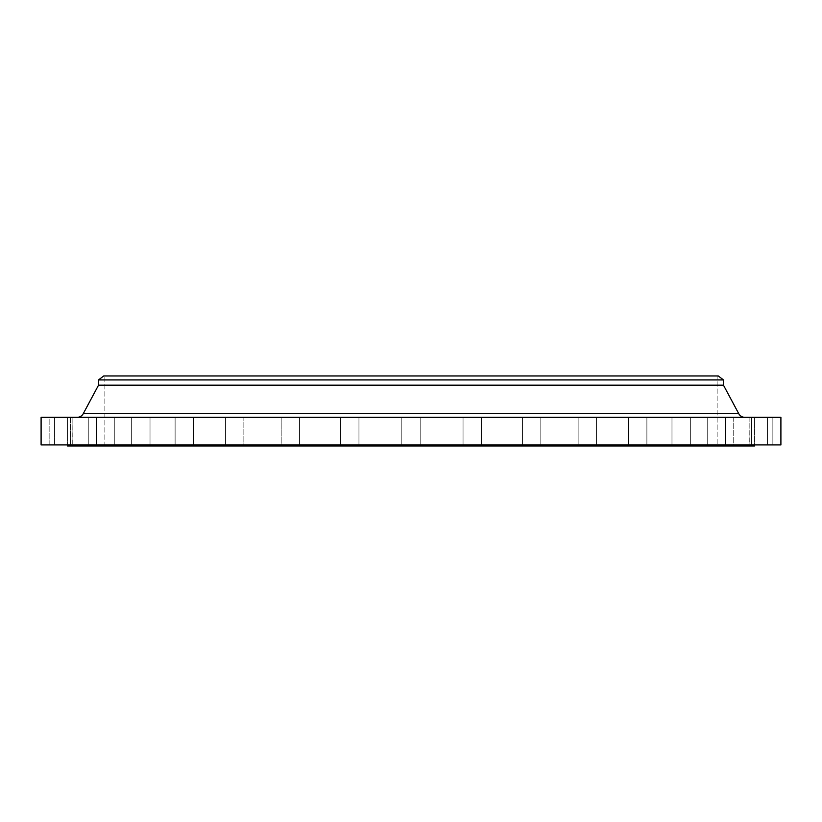 <?xml version="1.0" encoding="UTF-8"?>
<svg xmlns="http://www.w3.org/2000/svg" width="822" height="822" viewBox="0 0 822 822"><rect width="100%" height="100%" fill="white"/><g stroke="black" fill="none" stroke-linecap="round" stroke-linejoin="round"><path stroke-width="0.62" stroke-dasharray="4.11 3.08" d="M70.415 417.319L88.786 417.319L88.786 444.887L70.415 444.887L70.415 417.319L88.786 417.319L88.786 444.887L70.415 444.887L70.415 417.319L88.786 417.319L70.415 417.319L88.786 417.319L70.415 417.319L70.415 444.887L88.786 444.887L54.499 444.887L54.499 417.319L72.881 417.319L72.881 444.887L54.499 444.887L54.499 417.319L72.881 417.319L72.881 444.887L49.145 444.887L49.145 417.319L67.517 417.319L67.517 444.887L113.539 444.887L96.39 444.887L96.39 417.319L114.772 417.319L114.772 444.887L70.415 444.887L147.878 444.887L131.654 444.887L131.654 417.319L150.025 417.319L150.025 444.887L96.39 444.887L96.39 417.319L114.772 417.319L114.772 444.887L96.39 444.887L190.221 444.887L175.117 444.887L175.117 417.319L193.499 417.319L193.499 444.887L131.654 444.887L131.654 417.319L150.025 417.319L150.025 444.887L131.654 444.887L239.264 444.887L225.475 444.887L225.475 417.319L243.857 417.319L243.857 444.887L175.117 444.887L175.117 417.319L193.499 417.319L193.499 444.887L175.117 444.887L293.526 444.887L281.186 444.887L281.186 417.319L299.568 417.319L299.568 444.887L225.475 444.887L225.475 417.319L243.857 417.319L243.857 444.887L225.475 444.887L351.354 444.887L340.565 444.887L340.565 417.319L358.947 417.319L358.947 444.887L281.186 444.887L281.186 417.319L299.568 417.319L299.568 444.887L281.186 444.887L411 444.887L401.814 444.887L401.814 417.319L420.186 417.319L420.186 444.887L340.565 444.887L340.565 417.319L358.947 417.319L358.947 444.887L340.565 444.887L470.646 444.887L463.053 444.887L463.053 417.319L481.435 417.319L481.435 444.887L41.1 444.887L780.9 444.887L401.814 444.887L401.814 417.319L420.186 417.319L420.186 444.887L401.814 444.887L528.474 444.887L522.432 444.887L522.432 417.319L540.814 417.319L540.814 444.887L463.053 444.887L463.053 417.319L481.435 417.319L481.435 444.887L463.053 444.887L582.736 444.887L578.143 444.887L578.143 417.319L596.525 417.319L596.525 444.887L522.432 444.887L522.432 417.319L540.814 417.319L540.814 444.887L522.432 444.887L631.779 444.887L628.501 444.887L628.501 417.319L646.883 417.319L646.883 444.887L578.143 444.887L578.143 417.319L596.525 417.319L596.525 444.887L578.143 444.887L674.122 444.887L671.975 444.887L671.975 417.319L690.346 417.319L690.346 444.887L628.501 444.887L628.501 417.319L646.883 417.319L646.883 444.887L628.501 444.887L708.461 444.887L707.228 444.887L707.228 417.319L725.61 417.319L725.61 444.887L671.975 444.887L671.975 417.319L690.346 417.319L690.346 444.887L671.975 444.887L733.769 444.887L733.214 444.887L733.214 417.319L751.585 417.319L751.585 444.887L707.228 444.887L707.228 417.319L725.61 417.319L725.61 444.887L707.228 444.887L749.263 444.887L749.119 417.319L767.501 417.319L767.501 444.887L733.214 444.887L733.214 417.319L751.585 417.319L751.585 444.887L733.214 444.887L754.483 444.887L754.483 417.319L772.855 417.319L772.855 444.887L749.119 444.887L749.119 417.319L767.501 417.319L767.501 444.887L749.119 444.887L772.855 444.887L79.22 444.887L88.786 444.887L88.786 417.319L70.415 417.319L70.415 444.887L88.786 444.887L88.786 417.319L70.415 417.319M83.258 413.682L738.742 413.682L83.258 413.682A6.895 6.895 0 0 1 77.176 417.319L780.9 417.319L77.176 417.319M104.856 375.962L717.144 375.962L717.144 446.038L104.856 446.038L104.856 375.962L104.856 446.038L717.144 446.038L717.144 375.962L104.856 375.962M754.483 446.038L67.517 446.038L754.483 446.038M104.856 446.038L717.144 446.038L104.856 446.038M67.517 444.887L49.145 444.887L68.832 444.887L67.517 444.887L67.517 417.319L49.145 417.319L66.818 417.319L49.145 417.319L49.145 444.887L67.517 444.887M72.737 444.887L54.499 444.887L79.22 444.887L72.737 444.887L72.881 417.319L54.499 417.319L72.182 417.319L54.499 417.319L54.499 444.887L72.881 444.887L72.881 417.319L54.499 417.319L54.499 444.887L72.737 444.887M96.39 417.319L114.772 417.319L96.39 417.319L114.772 417.319L96.39 417.319L96.39 444.887L114.772 444.887L114.772 417.319L96.39 417.319L96.39 444.887L114.772 444.887L114.772 417.319L96.39 417.319M131.654 417.319L150.025 417.319L131.654 417.319L150.025 417.319L131.654 417.319L131.654 444.887L150.025 444.887L150.025 417.319L131.654 417.319L131.654 444.887L150.025 444.887L150.025 417.319L131.654 417.319M175.117 417.319L193.499 417.319L175.117 417.319L193.499 417.319L175.117 417.319L175.117 444.887L193.499 444.887L193.499 417.319L175.117 417.319L175.117 444.887L193.499 444.887L193.499 417.319L175.117 417.319M225.475 417.319L243.857 417.319L225.475 417.319L243.857 417.319L225.475 417.319L225.475 444.887L243.857 444.887L243.857 417.319L225.475 417.319L225.475 444.887L243.857 444.887L243.857 417.319L225.475 417.319M281.186 417.319L299.568 417.319L281.186 417.319L299.568 417.319L281.186 417.319L281.186 444.887L299.568 444.887L299.568 417.319L281.186 417.319L281.186 444.887L299.568 444.887L299.568 417.319L281.186 417.319M340.565 417.319L358.947 417.319L340.565 417.319L358.947 417.319L340.565 417.319L340.565 444.887L358.947 444.887L358.947 417.319L340.565 417.319L340.565 444.887L358.947 444.887L358.947 417.319L340.565 417.319M401.814 417.319L407.486 417.319L401.814 417.319L401.814 444.887L420.186 444.887L420.186 417.319L401.814 417.319L401.814 444.887L420.186 444.887L420.186 417.319L401.814 417.319M463.053 417.319L481.435 417.319L463.053 417.319L481.435 417.319L463.053 417.319L463.053 444.887L481.435 444.887L481.435 417.319L463.053 417.319L463.053 444.887L481.435 444.887L481.435 417.319L463.053 417.319M522.432 417.319L540.814 417.319L522.432 417.319L540.814 417.319L522.432 417.319L522.432 444.887L540.814 444.887L540.814 417.319L522.432 417.319L522.432 444.887L540.814 444.887L540.814 417.319L522.432 417.319M578.143 417.319L596.525 417.319L578.143 417.319L596.525 417.319L578.143 417.319L578.143 444.887L596.525 444.887L596.525 417.319L578.143 417.319L578.143 444.887L596.525 444.887L596.525 417.319L578.143 417.319M628.501 417.319L646.883 417.319L628.501 417.319L646.883 417.319L628.501 417.319L628.501 444.887L646.883 444.887L646.883 417.319L628.501 417.319L628.501 444.887L646.883 444.887L646.883 417.319L628.501 417.319M671.975 417.319L690.346 417.319L671.975 417.319L690.346 417.319L671.975 417.319L671.975 444.887L690.346 444.887L690.346 417.319L671.975 417.319L671.975 444.887L690.346 444.887L690.346 417.319L671.975 417.319M707.228 417.319L725.61 417.319L707.228 417.319L725.61 417.319L707.228 417.319L707.228 444.887L725.61 444.887L725.61 417.319L707.228 417.319L707.228 444.887L725.61 444.887L725.61 417.319L707.228 417.319M733.214 417.319L751.585 417.319L733.214 417.319L751.585 417.319L733.214 417.319L733.214 444.887L751.585 444.887L751.585 417.319L733.214 417.319L733.214 444.887L751.585 444.887L751.585 417.319L733.214 417.319M749.119 417.319L767.501 417.319L749.119 417.319L767.501 417.319L749.119 417.319L749.119 444.887L767.501 444.887L767.501 417.319L749.119 417.319L749.119 444.887L767.501 444.887L767.501 417.319L749.119 417.319M754.483 417.319L772.855 417.319L754.483 417.319L754.483 444.887L772.855 444.887L772.855 417.319L754.483 417.319M98.537 385.148L723.463 385.148L98.537 385.148M98.537 379.928L723.463 379.928L98.537 379.928M103.706 375.962L718.294 375.962L103.706 375.962M717.144 375.962L441.003 375.962L717.144 375.962"/><path stroke-width="1.23" d="M744.824 417.319A6.895 6.895 0 0 1 738.742 413.682L723.463 385.148L723.463 379.928L718.294 375.962L103.706 375.962L98.537 379.928L723.463 379.928L98.537 379.928L98.537 385.148L723.463 385.148L98.537 385.148L83.258 413.682L738.742 413.682A6.895 6.895 0 0 0 744.824 417.319M780.9 444.887L780.9 417.319L41.1 417.319L41.1 444.887L780.9 444.887L41.1 444.887L41.1 417.319L780.9 417.319L780.9 444.887M754.483 446.038L754.483 444.887L754.483 446.038L67.517 446.038L754.483 446.038M67.517 444.887L67.517 446.038L67.517 444.887M723.463 385.148L738.742 413.682L83.258 413.682L98.537 385.148L98.537 379.928L103.706 375.962L718.294 375.962L723.463 379.928L723.463 385.148M77.176 417.319A6.895 6.895 0 0 0 83.258 413.682"/></g></svg>
